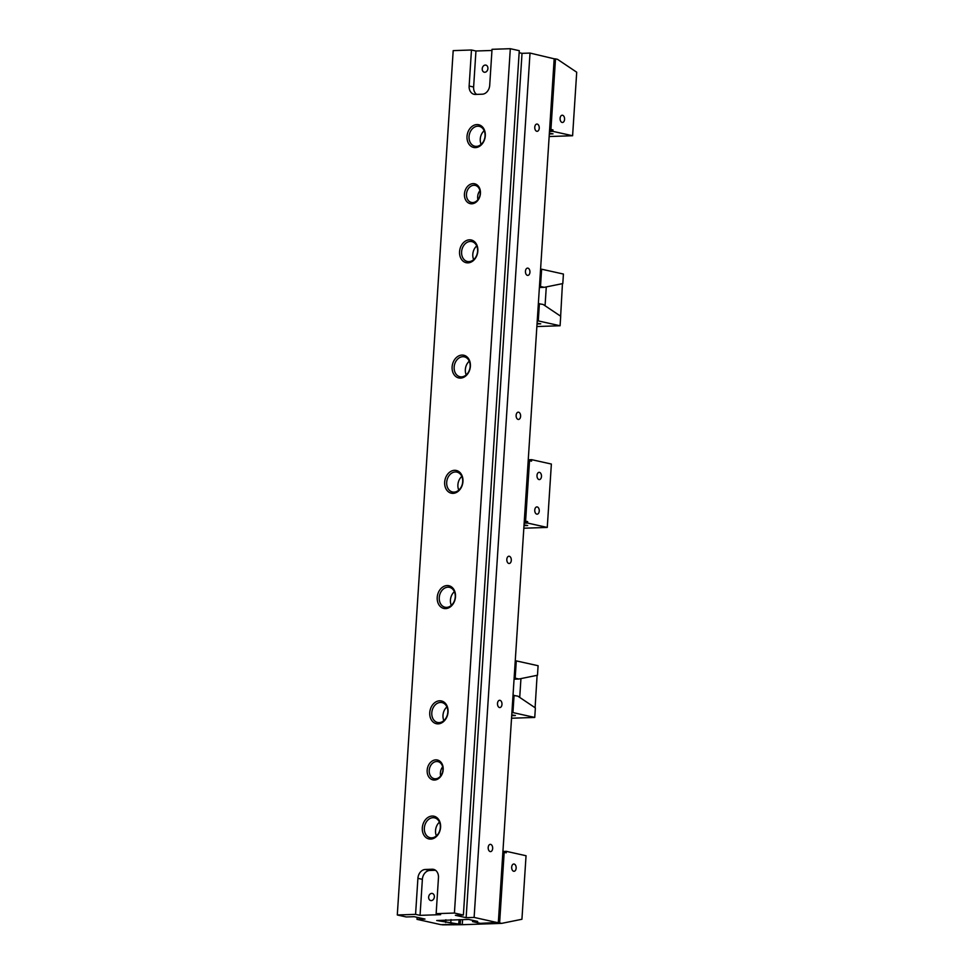 <?xml version="1.0" encoding="UTF-8"?>
<svg xmlns="http://www.w3.org/2000/svg" width="974" height="974" viewBox="0 0 974 974"><rect width="100%" height="100%" fill="white"/><g stroke="black" fill="none" stroke-linecap="round" stroke-linejoin="round"><path stroke-width="1.46" d="M472.621 920.308L472.536 921.599L477.674 921.428L468.725 919.444L436.729 920.515L458.669 924.07L459.18 919.59M466.473 194.143A8.729 6.769 102.5 0 1 475.227 185.401A8.729 6.769 102.5 0 1 480.182 193.692A8.729 6.769 102.5 0 1 471.44 202.434A8.729 6.769 102.5 0 1 466.473 194.143M464.44 193.984A10.178 7.902 102.5 0 1 477.004 184.853A10.178 7.902 102.5 0 1 475.872 202.312A10.178 7.902 102.5 0 1 464.44 193.984M439.25 597.549A10.178 7.902 102.5 0 1 449.452 587.334A10.178 7.902 102.5 0 1 455.248 597.013A10.178 7.902 102.5 0 1 445.045 607.228A10.178 7.902 102.5 0 1 439.25 597.549M437.216 597.391A11.639 9.034 102.5 0 1 451.571 586.945A11.639 9.034 102.5 0 1 450.28 606.912A11.639 9.034 102.5 0 1 437.216 597.391M431.799 712.798A10.178 7.902 102.5 0 1 442.001 702.583A10.178 7.902 102.5 0 1 447.797 712.262A10.178 7.902 102.5 0 1 437.582 722.465A10.178 7.902 102.5 0 1 431.799 712.798M429.753 712.639A11.639 9.034 102.5 0 1 444.12 702.193A11.639 9.034 102.5 0 1 442.829 722.16A11.639 9.034 102.5 0 1 429.753 712.639M424.347 828.046A10.178 7.902 102.5 0 1 434.55 817.831A10.178 7.902 102.5 0 1 440.333 827.51A10.178 7.902 102.5 0 1 430.131 837.713A10.178 7.902 102.5 0 1 424.347 828.046M422.302 827.888A11.639 9.034 102.5 0 1 436.656 817.442A11.639 9.034 102.5 0 1 435.366 837.409A11.639 9.034 102.5 0 1 422.302 827.888M446.701 482.3A10.178 7.902 102.5 0 1 456.903 472.098A10.178 7.902 102.5 0 1 462.419 483.749A10.178 7.902 102.5 0 1 452.496 491.98A10.178 7.902 102.5 0 1 446.701 482.3M444.668 482.142A11.639 9.034 102.5 0 1 459.022 471.696A11.639 9.034 102.5 0 1 457.731 491.663A11.639 9.034 102.5 0 1 444.668 482.142M429.217 770.385A8.729 6.769 102.5 0 1 437.959 761.631A8.729 6.769 102.5 0 1 442.927 769.923A8.729 6.769 102.5 0 1 434.173 778.676A8.729 6.769 102.5 0 1 429.217 770.385M427.172 770.227A10.178 7.902 102.5 0 1 439.737 761.084A10.178 7.902 102.5 0 1 438.604 778.555A10.178 7.902 102.5 0 1 427.172 770.227M472.536 921.599L480.377 923.34L498.335 922.439L554.182 58.805L530.014 53.071L474.119 917.423L466.132 917.691L522.027 53.339L530.014 53.071M451.011 919.578L450.828 922.329M469.273 361.184A10.178 7.902 -77.5 0 0 466.229 374.868M470.15 366.516A10.178 7.902 102.5 0 1 459.947 376.731A10.178 7.902 102.5 0 1 454.152 367.052A10.178 7.902 102.5 0 1 464.354 356.849A10.178 7.902 102.5 0 1 470.15 366.516M476.724 245.947A10.178 7.902 -77.5 0 0 473.681 259.62M477.601 251.268A10.178 7.902 102.5 0 1 467.398 261.482A10.178 7.902 102.5 0 1 461.603 251.816A10.178 7.902 102.5 0 1 471.806 241.601A10.178 7.902 102.5 0 1 477.601 251.268M484.175 130.699A10.178 7.902 -77.5 0 0 481.132 144.371M485.052 136.019A10.178 7.902 102.5 0 1 474.849 146.234A10.178 7.902 102.5 0 1 469.054 136.567A10.178 7.902 102.5 0 1 479.269 126.352A10.178 7.902 102.5 0 1 485.052 136.019M467.021 136.397A11.639 9.034 102.5 0 1 481.375 125.963A11.639 9.034 102.5 0 1 480.085 145.917A11.639 9.034 102.5 0 1 467.021 136.397M459.57 251.645A11.639 9.034 102.5 0 1 473.924 241.211A11.639 9.034 102.5 0 1 472.633 261.166A11.639 9.034 102.5 0 1 459.57 251.645M452.119 366.894A11.639 9.034 102.5 0 1 466.473 356.46A11.639 9.034 102.5 0 1 465.182 376.414A11.639 9.034 102.5 0 1 452.119 366.894M436.145 913.661L438.47 877.647A8.729 6.769 -77.5 0 0 433.503 869.356A8.729 6.769 -77.5 0 0 432.176 869.234L425.321 869.465A8.729 6.769 -77.5 0 0 417.907 878.341L415.569 914.355L397.295 914.976L453.19 50.624L471.465 50.003L469.139 86.016A8.729 6.769 -77.5 0 0 474.107 94.308A8.729 6.769 -77.5 0 0 475.434 94.429L482.288 94.198A8.729 6.769 -77.5 0 0 489.703 85.335L492.028 49.309L510.315 48.7L454.42 913.052L436.145 913.661L440.613 914.659L420.05 915.353L415.569 914.355M435.512 870.269L429.79 870.464A8.729 6.769 -77.5 0 0 422.375 879.339L420.05 915.353M431.738 893.401A3.64 2.825 102.5 0 1 432.286 893.45A3.64 2.825 102.5 0 1 434.258 897.614A3.64 2.825 102.5 0 1 430.715 900.548A3.64 2.825 102.5 0 1 428.682 896.737A3.64 2.825 102.5 0 1 431.738 893.401M491.955 50.465L475.945 51.001L473.62 87.015A8.729 6.769 -77.5 0 0 476.578 94.393M475.945 51.001L471.465 50.003M485.296 65.063A3.64 2.825 102.5 0 1 485.856 65.112A3.64 2.825 102.5 0 1 487.816 69.276A3.64 2.825 102.5 0 1 484.273 72.21A3.64 2.825 102.5 0 1 482.252 68.399A3.64 2.825 102.5 0 1 485.296 65.063M518.606 412.209A3.64 2.252 88.1 0 0 518.253 412.172A3.64 2.252 88.1 0 0 516.123 415.886A3.64 2.252 88.1 0 0 518.497 419.441A3.64 2.252 88.1 0 0 520.615 416.3A3.64 2.252 88.1 0 0 518.606 412.209M509.292 556.264A3.64 2.252 88.1 0 0 508.939 556.227A3.64 2.252 88.1 0 0 506.809 559.94A3.64 2.252 88.1 0 0 509.183 563.496A3.64 2.252 88.1 0 0 511.301 560.367A3.64 2.252 88.1 0 0 509.292 556.264M527.92 268.142A3.64 2.252 88.1 0 0 527.567 268.106A3.64 2.252 88.1 0 0 525.436 271.819A3.64 2.252 88.1 0 0 527.811 275.386A3.64 2.252 88.1 0 0 529.929 272.245A3.64 2.252 88.1 0 0 527.92 268.142M499.979 700.318A3.64 2.252 88.1 0 0 499.625 700.282A3.64 2.252 88.1 0 0 497.495 703.995A3.64 2.252 88.1 0 0 499.869 707.562A3.64 2.252 88.1 0 0 501.975 704.421A3.64 2.252 88.1 0 0 499.979 700.318M537.234 124.088A3.64 2.252 88.1 0 0 536.881 124.051A3.64 2.252 88.1 0 0 534.763 127.764A3.64 2.252 88.1 0 0 537.124 131.32A3.64 2.252 88.1 0 0 539.243 128.191A3.64 2.252 88.1 0 0 537.234 124.088M490.665 844.385A3.64 2.252 88.1 0 0 490.299 844.348A3.64 2.252 88.1 0 0 488.181 848.062A3.64 2.252 88.1 0 0 490.543 851.617A3.64 2.252 88.1 0 0 492.661 848.476A3.64 2.252 88.1 0 0 490.665 844.385M445.861 919.748L445.69 922.5M417.128 917.325L416.994 919.346L424.993 919.079L414.242 916.692L406.255 916.96L397.295 914.976M510.315 48.7L519.276 50.685L463.381 915.036L455.382 915.304L466.132 917.691M519.142 52.706L522.027 53.339M463.381 915.036L454.42 913.052M498.079 922.743L474.119 917.423M416.994 919.346L440.954 924.667L458.669 924.07M442.671 766.855A8.729 6.769 -77.5 0 0 440.662 775.925M461.81 476.432A10.178 7.902 -77.5 0 0 457.902 484.784A10.178 7.902 -77.5 0 0 458.778 490.117M454.359 591.681A10.178 7.902 -77.5 0 0 451.327 605.365M446.908 706.929A10.178 7.902 -77.5 0 0 443.876 720.614M439.457 822.178A10.178 7.902 -77.5 0 0 436.425 835.862M479.938 190.624A8.729 6.769 -77.5 0 0 477.917 199.694M539.012 479.561A3.64 2.252 -91.9 0 1 536.991 475.75A3.64 2.252 -91.9 0 1 539.121 472.329A3.64 2.252 -91.9 0 1 541.483 475.884A3.64 2.252 -91.9 0 1 539.365 479.598A3.64 2.252 -91.9 0 1 539.012 479.561M536.771 514.138A3.64 2.252 -91.9 0 1 534.75 510.327A3.64 2.252 -91.9 0 1 536.881 506.906A3.64 2.252 -91.9 0 1 539.255 510.461A3.64 2.252 -91.9 0 1 537.124 514.175A3.64 2.252 -91.9 0 1 536.771 514.138M528.188 460.653L531.573 461.116L531.658 459.667L528.249 459.789M529.515 460.653L525.595 521.163L527.652 521.614L524.243 521.735M531.658 459.667L551.369 464.038L547.266 527.433L527.567 523.05L527.652 521.614M524.036 524.913L527.701 525.522L523.988 525.656M527.957 464.233L528.821 464.939L527.884 465.511M528.821 464.939L527.908 464.975M527.567 523.05L524.146 523.172M524.329 520.42L525.193 521.127L524.28 521.151M529.101 460.617L528.164 461.189M528.103 462.078L528.967 462.784L528.018 463.344M527.823 466.4L528.687 467.106L527.738 467.666M527.677 468.555L528.541 469.261L527.604 469.833M527.543 470.722L528.407 471.428L527.458 471.988M527.397 472.877L528.261 473.583L527.324 474.155M527.263 475.044L528.127 475.75L527.178 476.31M527.129 477.199L527.981 477.905L527.044 478.478M526.983 479.354L527.847 480.072L526.897 480.632M526.849 481.521L527.701 482.227L526.764 482.8M526.703 483.676L527.567 484.395L526.617 484.955M526.569 485.843L527.421 486.55L526.484 487.122M526.423 487.998L527.287 488.717L526.337 489.277M526.289 490.166L527.141 490.872L526.203 491.444M526.143 492.32L527.007 493.039L526.057 493.599M526.009 494.488L526.861 495.194L525.923 495.766M525.863 496.643L526.727 497.361L525.777 497.921M525.729 498.81L526.593 499.516L525.643 500.088M525.583 500.965L526.447 501.683L525.497 502.243M525.449 503.132L526.313 503.838L525.363 504.41M525.303 505.287L526.167 506.005L525.23 506.565M525.169 507.454L526.033 508.16L525.083 508.732M525.023 509.609L525.887 510.327L524.949 510.887M524.889 511.776L525.753 512.482L524.803 513.054M524.743 513.931L525.607 514.649L524.669 515.209M524.609 516.098L525.473 516.804L524.523 517.377M524.462 518.253L525.327 518.959L524.389 519.532M547.266 527.433L523.829 528.212M527.141 490.872L526.24 490.908M527.287 488.717L526.374 488.741M527.421 486.55L526.52 486.586M527.567 484.395L526.654 484.419M527.701 482.227L526.8 482.264M527.847 480.072L526.934 480.097M527.981 477.905L527.08 477.942M528.127 475.75L527.214 475.775M528.261 473.583L527.36 473.62M528.407 471.428L527.494 471.453M528.541 469.261L527.64 469.298M528.687 467.106L527.774 467.13M528.967 462.784L528.054 462.808M527.007 493.039L526.094 493.063M526.861 495.194L525.96 495.23M526.727 497.361L525.814 497.385M526.593 499.516L525.68 499.552M526.447 501.683L525.534 501.707M526.313 503.838L525.4 503.875M526.167 506.005L525.254 506.03M526.033 508.16L525.12 508.197M525.887 510.327L524.974 510.352M525.753 512.482L524.84 512.519M525.607 514.649L524.694 514.674M525.473 516.804L524.56 516.829M525.327 518.959L524.426 518.996M538.342 303.657L543.151 304.46L560.695 316.246L560.087 325.754L538.366 320.933A1.449 0.901 88.1 0 0 538.318 320.288L539.389 303.632M536.869 326.534L560.087 325.754M538.318 320.288L537.271 320.324M537.076 323.234L540.74 323.843L537.027 323.977M538.366 320.933L537.222 320.97M544.259 287.33L562.814 283.556L563.422 274.047L541.702 269.226A1.449 0.901 -91.9 0 1 541.581 269.835L540.497 286.49L544.259 287.33L539.389 287.488M540.497 286.49L539.45 286.526M540.533 269.871L541.581 269.835M540.57 269.262L541.702 269.226M546.28 286.916L545.063 305.739M560.647 316.112L562.448 283.629M518.935 679.012L537.478 675.238L538.098 665.729L516.378 660.908A1.449 0.901 -91.9 0 1 516.244 661.516L515.173 678.184L518.935 679.012L514.065 679.182M515.173 678.184L514.126 678.221M515.197 661.553L516.244 661.516M515.246 660.956L516.378 660.908M513.018 695.351L517.827 696.142L535.371 707.928L534.75 717.436L513.03 712.615A1.449 0.901 88.1 0 0 512.981 711.97L514.065 695.314M511.533 718.215L534.75 717.436M512.981 711.97L511.934 712.006M511.752 714.916L515.404 715.525L511.703 715.659M513.03 712.615L511.898 712.651M519.726 697.433L520.944 678.61M537.112 675.311L535.091 707.745M549.36 133.231L553.025 133.84L549.324 133.974M562.095 122.456A3.64 2.252 -91.9 0 1 560.087 118.645A3.64 2.252 -91.9 0 1 562.217 115.224A3.64 2.252 -91.9 0 1 564.579 118.779A3.64 2.252 -91.9 0 1 562.461 122.493A3.64 2.252 -91.9 0 1 562.095 122.456M554.048 60.863L554.985 60.291L554.133 59.584M553.902 63.018L554.851 62.458L553.987 61.739M553.768 65.185L554.717 64.613L553.853 63.907M553.622 67.34L554.571 66.78L553.707 66.062M553.488 69.507L554.437 68.935L553.573 68.229M553.354 71.662L554.291 71.102L553.427 70.384M553.208 73.829L554.157 73.257L553.293 72.551M553.074 75.984L554.011 75.424L553.147 74.706M552.928 78.151L553.877 77.579L553.013 76.873M552.794 80.306L553.731 79.746L552.867 79.028M552.648 82.473L553.597 81.901L552.733 81.195M552.514 84.628L553.451 84.068L552.587 83.35M552.368 86.796L553.317 86.223L552.453 85.517M552.234 88.951L553.171 88.39L552.307 87.672M552.088 91.118L553.037 90.545L552.173 89.839M551.954 93.273L552.891 92.7L552.039 91.994M551.808 95.44L552.757 94.868L551.893 94.161M551.674 97.595L552.611 97.023L551.759 96.316M551.528 99.762L552.477 99.19L551.613 98.484M551.394 101.917L552.331 101.345L551.479 100.639M551.247 104.072L552.197 103.512L551.333 102.806M551.114 106.239L552.051 105.667L551.199 104.961M550.967 108.394L551.917 107.834L551.053 107.128M550.834 110.561L551.771 109.989L550.919 109.283M550.687 112.716L551.637 112.156L550.773 111.45M550.553 114.883L551.503 114.311L550.639 113.605M550.407 117.038L551.357 116.478L550.493 115.772M550.273 119.205L551.223 118.633L550.359 117.927M550.14 121.36L551.077 120.8L550.213 120.094M549.993 123.528L550.943 122.955L550.079 122.249M549.86 125.683L550.797 125.122L549.933 124.404M549.713 127.85L550.663 127.277L549.799 126.571M554.169 58.781L555.497 58.89L550.931 129.469L549.653 128.726M549.153 136.53L572.602 135.739L576.705 72.21L557.53 59.341L555.497 58.89M550.931 129.469L552.989 129.932L552.891 131.368L572.602 135.739M550.517 129.445L549.604 129.469M549.482 131.49L552.891 131.368M549.75 127.314L550.663 127.277M549.567 130.041L552.989 129.932M549.884 125.147L550.797 125.122M550.03 122.992L550.943 122.955M550.164 120.825L551.077 120.8M550.31 118.67L551.223 118.633M550.444 116.503L551.357 116.478M550.59 114.348L551.503 114.311M550.724 112.18L551.637 112.156M550.87 110.025L551.771 109.989M551.004 107.858L551.917 107.834M551.15 105.703L552.051 105.667M551.284 103.536L552.197 103.512M551.43 101.381L552.331 101.345M551.564 99.214L552.477 99.19M551.71 97.059L552.611 97.023M551.844 94.892L552.757 94.868M551.99 92.737L552.891 92.7M552.124 90.57L553.037 90.545M552.27 88.415L553.171 88.39M552.404 86.26L553.317 86.223M552.538 84.093L553.451 84.068M552.684 81.938L553.597 81.901M552.818 79.771L553.731 79.746M552.964 77.616L553.877 77.579M553.098 75.448L554.011 75.424M553.244 73.294L554.157 73.257M553.378 71.126L554.291 71.102M553.524 68.971L554.437 68.935M553.658 66.804L554.571 66.78M553.804 64.649L554.717 64.613M553.938 62.482L554.851 62.458M554.084 60.327L554.985 60.291M458.791 923.912L442.659 924.679M498.201 922.597L501.659 923.376L462.26 924.703L462.589 919.639M502.864 852.335L504.179 852.335L499.613 922.926M503.777 852.311L502.827 852.871M502.767 853.76L503.631 854.466L502.694 855.038M502.633 855.915L503.497 856.633L502.547 857.193M502.487 858.082L503.351 858.788L502.414 859.36M502.353 860.237L503.217 860.955L502.267 861.515M502.219 862.404L503.071 863.11L502.134 863.682M502.073 864.559L502.937 865.277L501.987 865.837M501.939 866.726L502.791 867.432L501.853 868.004M501.793 868.881L502.657 869.587L501.707 870.159M501.659 871.048L502.511 871.754L501.573 872.327M501.513 873.203L502.377 873.909L501.427 874.482M501.379 875.37L502.231 876.076L501.293 876.649M501.233 877.525L502.097 878.231L501.147 878.804M501.099 879.692L501.963 880.399L501.013 880.971M500.953 881.847L501.817 882.554L500.867 883.126M500.819 884.015L501.683 884.721L500.733 885.281M500.673 886.17L501.537 886.876L500.599 887.448M500.539 888.337L501.403 889.043L500.453 889.603M500.392 890.492L501.257 891.198L500.319 891.77M500.259 892.659L501.123 893.365L500.173 893.925M500.112 894.814L500.977 895.52L500.039 896.092M499.979 896.981L500.843 897.687L499.893 898.247M499.832 899.136L500.697 899.842L499.759 900.414M499.699 901.303L500.563 902.009L499.613 902.569M499.552 903.458L500.417 904.164L499.479 904.736M499.418 905.613L500.283 906.331L499.333 906.891M499.285 907.78L500.137 908.486L499.199 909.059M499.138 909.935L500.003 910.653L499.053 911.214M499.005 912.102L499.857 912.808L498.919 913.381M498.858 914.257L499.723 914.976L498.773 915.536M498.725 916.424L499.577 917.131L498.639 917.703M498.578 918.579L499.443 919.298L498.493 919.858M498.445 920.747L499.297 921.453L498.359 922.025M458.778 924.143L460.203 924.253L460.495 919.687M459.168 919.906L460.02 920.613L459.083 921.185M459.022 922.074L459.886 922.78L458.937 923.352M513.675 871.255A3.64 2.252 -91.9 0 1 511.667 867.432A3.64 2.252 -91.9 0 1 513.785 864.011A3.64 2.252 -91.9 0 1 516.159 867.578A3.64 2.252 -91.9 0 1 514.029 871.28A3.64 2.252 -91.9 0 1 513.675 871.255M442.488 924.85L462.26 924.703M504.179 852.335L506.237 852.798L506.334 851.349L526.045 855.732L521.93 919.261L501.659 923.376M498.189 922.816L482.081 923.352M481.911 923.522L483.956 923.973M462.236 924.703L460.203 924.253M506.334 851.349L502.925 851.471M503.631 854.466L502.73 854.502M503.497 856.633L502.584 856.657M503.351 858.788L502.45 858.824M503.217 860.955L502.304 860.979M503.071 863.11L502.17 863.147M502.937 865.277L502.024 865.302M502.791 867.432L501.89 867.469M502.657 869.587L501.744 869.624M502.511 871.754L501.61 871.779M502.377 873.909L501.464 873.946M502.231 876.076L501.33 876.101M502.097 878.231L501.184 878.268M501.963 880.399L501.05 880.423M501.817 882.554L500.904 882.59M501.683 884.721L500.77 884.745M501.537 886.876L500.624 886.912M501.403 889.043L500.49 889.067M501.257 891.198L500.344 891.234M501.123 893.365L500.21 893.389M500.977 895.52L500.064 895.556M500.843 897.687L499.93 897.711M500.697 899.842L499.784 899.879M500.563 902.009L499.65 902.034M500.417 904.164L499.516 904.201M500.283 906.331L499.37 906.356M500.137 908.486L499.236 908.523M500.003 910.653L499.09 910.678M499.857 912.808L498.956 912.845M499.723 914.976L498.81 915M499.577 917.131L498.676 917.167M499.443 919.298L498.53 919.322M460.02 920.613L459.119 920.649M499.297 921.453L498.396 921.489M459.886 922.78L458.973 922.804M434.769 869.819L432.176 869.234M429.79 870.464L425.321 869.465M422.375 879.339L417.907 878.341M473.62 87.015L469.139 86.016"/></g></svg>

